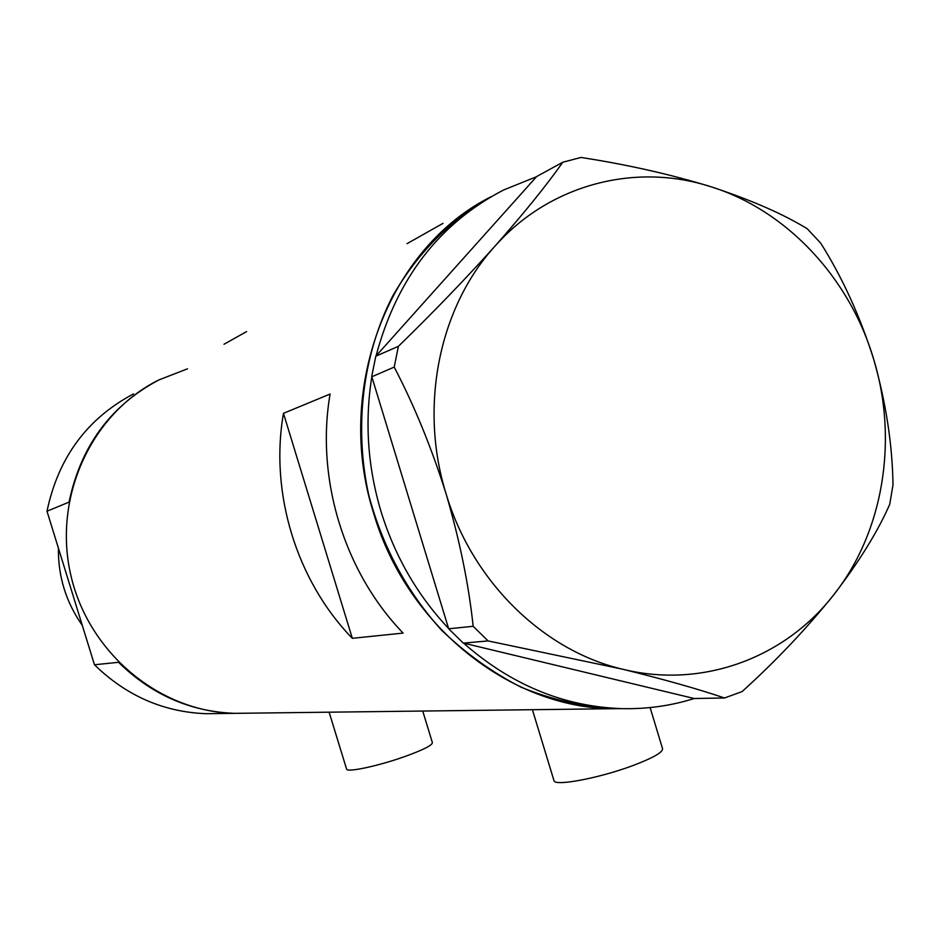 <?xml version="1.0" encoding="UTF-8"?>
<svg xmlns="http://www.w3.org/2000/svg" width="940" height="940" viewBox="0 0 940 940"><rect width="100%" height="100%" fill="white"/><g stroke="black" fill="none" stroke-linecap="round" stroke-linejoin="round"><path stroke-width="1.41" d="M650.116 707.573L662.512 748.534C663.252 752.106 653.441 757.758 633.078 765.501C599.896 777.991 555.07 786.51 554.024 780.788L553.895 780.376M422.73 711.039L432.377 742.612C432.447 745.197 423.388 749.803 405.187 756.418C379.055 765.806 347.036 772.692 346.602 769.155L346.543 768.991M283.469 413.341C269.51 492.913 296.558 580.955 352.324 638.307L403.119 633.09C344.216 572.131 315.499 478.495 330.093 394.036L283.469 413.341L352.324 638.307M133.515 393.907C87.115 418.488 58.268 457.604 47 511.243L69.043 502.113C80.746 446.183 110.685 405.457 158.883 379.924C91.638 413.212 52.804 496.825 70.723 574.763C88.231 652.783 159.459 711.839 234.601 713.343L246.832 713.19L234.601 713.343C190.28 711.65 151.587 694.636 118.534 662.3L94.47 664.768C126.242 695.764 163.466 712.073 206.142 713.695L612.21 708.725C509.656 707.562 406.75 625.958 373.791 513.734C333.794 389.336 388.948 247.408 491.385 196.566C450.436 219.725 417.489 252.954 392.579 296.253C362.593 355.144 353.828 426.678 368.738 495.098C382.51 546.622 406.738 591.601 441.424 630.047C465.711 653.418 492.313 672.488 521.218 687.269C550.969 699.325 581.296 706.481 612.21 708.725L621.399 708.619C563.424 706.516 510.82 684.684 463.573 643.113L694.214 698.514C670.725 705.881 646.45 709.242 621.399 708.619M406.997 243.672L443.022 223.368M224.025 344.24L246.586 331.597M448.556 628.437C417.513 595.431 395.047 556.586 381.147 511.901C367.704 467.074 364.603 422.025 371.829 376.764L448.674 628.789L473.161 626.287L488.083 640.916L622.774 669.245C664.051 679.397 697.974 688.985 724.529 697.985L742.059 691.617C775.947 660.949 806.473 628.719 833.651 594.914C859.09 561.791 877.784 531.594 889.734 504.334L893 484.876C892.401 444.573 885.997 402.802 873.777 359.573C860.194 316.557 842.499 277.723 820.667 243.096L807.26 228.761C783.079 213.944 751.036 199.962 711.11 186.802C670.443 174.323 627.05 164.547 580.92 157.45L562.79 162.244C546.316 185.603 523.615 213.686 494.675 246.48C465.065 279.403 432.964 312.691 398.384 346.331L394.213 367.082C414.235 405.446 431.531 447.687 446.077 493.782C459.695 540.277 468.731 584.445 473.161 626.287M488.083 640.916L463.573 643.113M463.232 643.03L448.674 628.789M394.213 367.082L371.829 376.764M371.711 376.399L375.812 356.19L398.384 346.331M562.79 162.244L536.728 176.485L375.812 356.19M694.214 698.514L724.529 697.985M494.675 246.48C439.039 307.721 418.887 406.632 446.077 493.782C472.091 581.32 543.402 650.821 622.774 669.245C702.157 688.902 784.747 658.082 833.651 594.914C883.33 532.275 898.382 440.555 873.777 359.573C849.913 278.393 787.074 210.501 711.11 186.802C635.534 162.197 549.606 184.205 494.675 246.48M376.047 355.931C396.645 278.792 439.168 223.473 503.605 189.986L536.505 176.732M82.285 625.37C66.035 602.223 58.069 576.467 58.398 548.126M217.927 713.542L206.142 713.695M158.883 379.924L187.518 368.821M47 511.243L94.47 664.768M554.024 780.788L532.404 709.7M346.602 769.155L329.129 712.191"/></g></svg>

